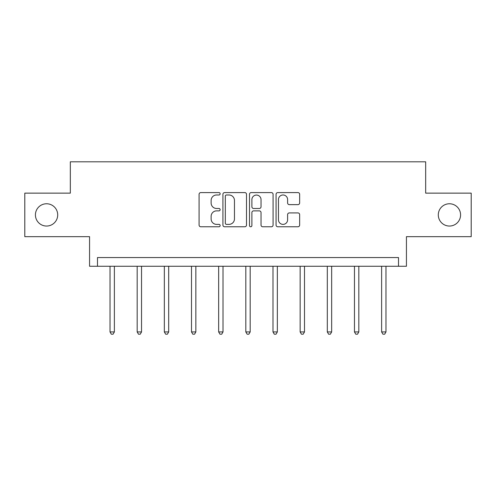 <?xml version="1.0" encoding="UTF-8"?>
<svg xmlns="http://www.w3.org/2000/svg" width="496" height="496" viewBox="0 0 496 496"><rect width="100%" height="100%" fill="white"/><g stroke="black" fill="none" stroke-linecap="round" stroke-linejoin="round"><path stroke-width="0.74" d="M438.297 214.904A11.141 11.141 0 0 0 449.438 226.046A11.141 11.141 0 0 0 460.579 214.904A11.141 11.141 0 0 0 449.438 203.763A11.141 11.141 0 0 0 438.297 214.904M35.421 214.904A11.141 11.141 0 0 0 46.562 226.046A11.141 11.141 0 0 0 57.703 214.904A11.141 11.141 0 0 0 46.562 203.763A11.141 11.141 0 0 0 35.421 214.904M220.143 193.787A1.197 1.197 0 0 0 218.947 192.591L200.793 192.591A1.711 1.711 0 0 0 199.082 194.302L199.082 225.06A1.711 1.711 0 0 0 200.793 226.771L218.947 226.771A1.197 1.197 0 0 0 220.143 225.575A1.197 1.197 0 0 0 218.947 224.378L216.597 224.378A5.468 5.468 0 0 1 211.129 218.91L211.129 216.343A5.468 5.468 0 0 1 216.597 210.874L218.947 210.874A1.197 1.197 0 0 0 220.143 209.678A1.197 1.197 0 0 0 218.947 208.481L216.597 208.481A5.468 5.468 0 0 1 211.129 203.013L211.129 200.452A5.468 5.468 0 0 1 216.597 194.984L218.947 194.984A1.197 1.197 0 0 0 220.143 193.787M24.8 193.142L24.8 236.666L89.565 236.666L89.565 266.265L406.435 266.265L406.435 236.666L471.2 236.666L471.2 193.142L425.673 193.142L425.673 161.801L70.327 161.801L70.327 193.142L24.8 193.142M297.941 204.637A1.711 1.711 0 0 0 299.652 202.932L299.652 194.302A1.711 1.711 0 0 0 297.941 192.591L277.779 192.591A1.711 1.711 0 0 0 276.067 194.302L276.067 225.06A1.711 1.711 0 0 0 277.779 226.771L297.941 226.771A1.711 1.711 0 0 0 299.652 225.06L299.652 214.638A1.711 1.711 0 0 0 297.941 212.927L289.311 212.927A1.711 1.711 0 0 0 287.606 214.638L287.606 219.802A4.569 4.569 0 0 1 283.036 224.378A4.569 4.569 0 0 1 278.461 219.802L278.461 199.553A4.569 4.569 0 0 1 283.036 194.984A4.569 4.569 0 0 1 287.606 199.553L287.606 202.932A1.711 1.711 0 0 0 289.311 204.637L297.941 204.637M398.511 266.265L398.511 257.56L97.489 257.56L97.489 266.265M246.506 194.302A1.711 1.711 0 0 0 244.795 192.591L224.632 192.591A1.711 1.711 0 0 0 222.921 194.302L222.921 225.06A1.711 1.711 0 0 0 224.632 226.771L244.795 226.771A1.711 1.711 0 0 0 246.506 225.06L246.506 194.302M251.205 192.591L271.368 192.591A1.711 1.711 0 0 1 273.079 194.302L273.079 225.06A1.711 1.711 0 0 1 271.368 226.771L262.737 226.771A1.711 1.711 0 0 1 261.032 225.06L261.032 212.586A1.711 1.711 0 0 0 259.321 210.874L253.599 210.874A1.711 1.711 0 0 0 251.887 212.586L251.887 225.575A1.197 1.197 0 0 1 250.691 226.771A1.197 1.197 0 0 1 249.494 225.575L249.494 194.302A1.711 1.711 0 0 1 251.205 192.591M226.511 194.984A1.197 1.197 0 0 0 225.314 196.18L225.314 223.181A1.197 1.197 0 0 0 226.511 224.378L228.991 224.378A5.468 5.468 0 0 0 234.459 218.91L234.459 200.452A5.468 5.468 0 0 0 228.991 194.984L226.511 194.984M261.032 199.64A4.569 4.569 0 0 0 256.457 195.071A4.569 4.569 0 0 0 251.887 199.64L251.887 206.776A1.711 1.711 0 0 0 253.599 208.481L259.321 208.481A1.711 1.711 0 0 0 261.032 206.776L261.032 199.64M110.025 266.265L110.025 331.936L114.378 331.936L114.378 266.265M114.378 331.936L113.069 334.199L111.327 334.199L110.025 331.936M137.181 266.265L137.181 331.936L141.534 331.936L141.534 266.265M141.534 331.936L140.232 334.199L138.489 334.199L137.181 331.936M164.343 266.265L164.343 331.936L168.696 331.936L168.696 266.265M168.696 331.936L167.388 334.199L165.652 334.199L164.343 331.936M191.506 266.265L191.506 331.936L195.858 331.936L195.858 266.265M195.858 331.936L194.55 334.199L192.808 334.199L191.506 331.936M218.662 266.265L218.662 331.936L223.014 331.936L223.014 266.265M223.014 331.936L221.712 334.199L219.97 334.199L218.662 331.936M245.824 266.265L245.824 331.936L250.176 331.936L250.176 266.265M250.176 331.936L248.868 334.199L247.132 334.199L245.824 331.936M272.986 266.265L272.986 331.936L277.338 331.936L277.338 266.265M277.338 331.936L276.03 334.199L274.288 334.199L272.986 331.936M300.142 266.265L300.142 331.936L304.494 331.936L304.494 266.265M304.494 331.936L303.192 334.199L301.45 334.199L300.142 331.936M327.304 266.265L327.304 331.936L331.657 331.936L331.657 266.265M331.657 331.936L330.348 334.199L328.612 334.199L327.304 331.936M354.466 266.265L354.466 331.936L358.819 331.936L358.819 266.265M358.819 331.936L357.511 334.199L355.768 334.199L354.466 331.936M381.622 266.265L381.622 331.936L385.975 331.936L385.975 266.265M385.975 331.936L384.673 334.199L382.931 334.199L381.622 331.936"/></g></svg>

